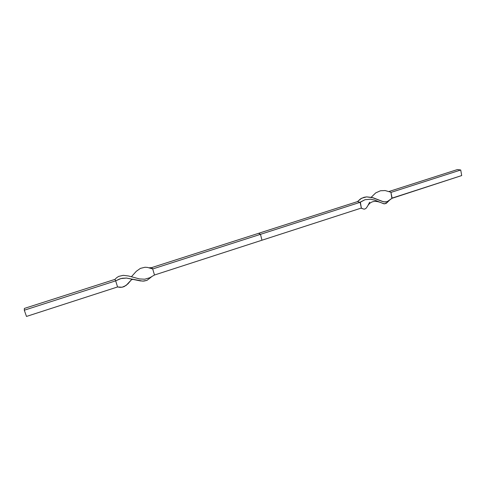<?xml version="1.0" encoding="UTF-8"?>
<svg xmlns="http://www.w3.org/2000/svg" width="486" height="486" viewBox="0 0 486 486"><rect width="100%" height="100%" fill="white"/><g stroke="black" fill="none" stroke-linecap="round" stroke-linejoin="round"><path stroke-width="0.73" d="M461.7 175.568L460.728 170.003L457.441 169.559L388.94 191.527L457.441 169.559L460.728 170.003L390.944 192.42L390.367 192.067L390.944 192.42L460.728 170.003L461.7 175.568L392.093 198.1L390.944 192.42L391.88 198.355L461.7 175.568M369.652 202.219L368.042 205.256M367.465 206.319L366.189 208.178L364.694 209.114L363.352 209.01L361.341 208.051L363.352 209.01L364.694 209.114L366.189 208.178L367.452 206.337C370.034 201.575 374.299 200.256 380.24 202.37L374.585 200.068L370.532 199.217L375.131 200.244L383.727 203.762L386.054 203.537L387.524 201.714M371.207 197.28L375.714 192.893L380.52 190.749L385.149 190.555L390.367 192.067L385.149 190.555L380.52 190.749L375.714 192.893L371.207 197.28M357.502 201.605L361.566 198.245L366.608 196.885L373.363 197.845L383.642 201.842L387.014 201.793L391.88 198.355L388.193 201.234L385.392 202.067L382.282 201.423L372.027 197.468L366.608 196.885L363.996 197.304L360.448 198.926L357.502 201.605L360.114 202.322L365.004 199.716L370.532 199.217L365.004 199.716L360.351 202.067L361.341 208.051L261.972 240.218L260.484 234.331L258.595 233.316L357.502 201.605L360.114 202.322L260.484 234.331L360.114 202.322L361.341 208.051L154.487 275.009L152.695 268.958L151.662 267.61L258.595 233.316L260.484 234.331L152.695 268.958L260.484 234.331L261.972 240.218L154.487 275.009L152.695 268.958L151.662 267.61L150.235 267.707L151.662 267.61L357.502 201.605M386.722 202.941L384.396 203.877L380.24 202.37M131.287 279.912L127.873 283.927L124.161 286.6L122.101 287.226L117.569 286.959L26.481 316.441L24.3 310.208L24.379 308.422L114.945 279.383L116.731 277.646L114.945 279.383L115.668 280.859L120.911 278.569L126.494 278.059L142.708 281.127L146.979 280.367L150.836 277.391L146.979 280.367L143.844 281.096L140.296 280.902L126.494 278.059L122.29 278.271L119.574 278.988L115.668 280.859L117.569 286.959L119.902 287.341L122.101 287.226L126.074 285.482L131.317 279.869L133.134 279.231M149.275 267.786L150.235 267.707L149.275 267.786M131.402 276.747L136.305 271.297L140.393 268.387L145.01 267.257L147.495 267.415L152.695 268.958L147.495 267.415L145.01 267.257L140.393 268.387L136.305 271.297L131.402 276.747M116.731 277.646L118.718 276.382L123.292 275.337L128.492 275.975L139.525 278.934L144.761 279.207L149.676 277.779L154.487 275.009L149.676 277.779L144.761 279.207L139.525 278.934L128.492 275.975L123.292 275.337L118.718 276.382L116.731 277.646M26.481 316.441L117.569 286.959L115.668 280.859L24.3 310.208L115.668 280.859L114.945 279.383L24.379 308.422L24.3 310.208L26.481 316.441M362.082 208.549L361.092 208.13M389 200.7L386.838 202.808M151.517 276.813L150.836 277.391"/></g></svg>
